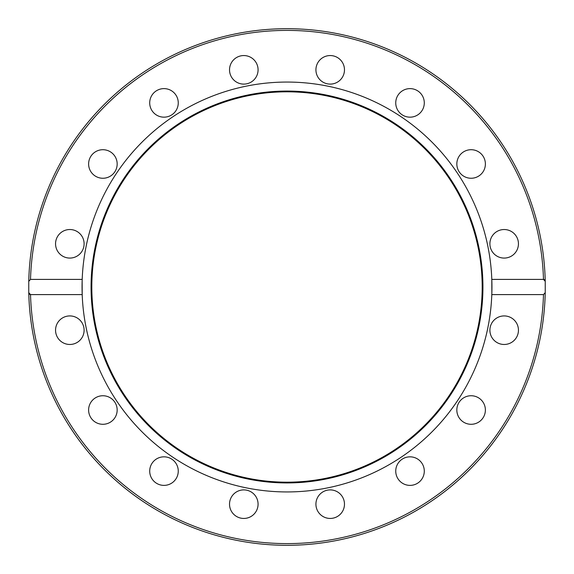 <?xml version="1.0" encoding="UTF-8"?>
<svg xmlns="http://www.w3.org/2000/svg" width="574" height="574" viewBox="0 0 574 574"><rect width="100%" height="100%" fill="white"/><g stroke="black" fill="none" stroke-linecap="round" stroke-linejoin="round"><path stroke-width="0.86" d="M287 91.065A195.935 195.935 0 0 1 482.935 287A195.935 195.935 0 0 1 287 482.935A195.935 195.935 0 0 1 91.065 287A195.935 195.935 0 0 1 287 91.065M287 91.811A195.189 195.189 0 0 1 482.189 287A195.189 195.189 0 0 1 287 482.189A195.189 195.189 0 0 1 91.811 287A195.189 195.189 0 0 1 287 91.811M82.147 281.023L82.197 294.598A204.94 204.94 0 0 1 287 82.06A204.94 204.94 0 0 1 491.803 294.598A204.94 204.94 0 0 1 287 491.94A204.94 204.94 0 0 1 82.197 294.598L30.515 294.598L28.765 292.64L29.403 294.218M229.528 69.827A14.271 14.271 0 0 1 243.799 55.556A14.271 14.271 0 0 1 258.078 69.827A14.271 14.271 0 0 1 243.799 84.105A14.271 14.271 0 0 1 229.528 69.827M317.013 64.367A14.271 14.271 0 0 1 335.661 56.639A14.271 14.271 0 0 1 343.388 75.294A14.271 14.271 0 0 1 324.733 83.015A14.271 14.271 0 0 1 317.013 64.367M150.797 108.357A14.271 14.271 0 0 1 158.517 89.702A14.271 14.271 0 0 1 177.172 97.429A14.271 14.271 0 0 1 169.445 116.077A14.271 14.271 0 0 1 150.797 108.357M92.801 174.08A14.271 14.271 0 0 1 92.801 153.889A14.271 14.271 0 0 1 112.985 153.889A14.271 14.271 0 0 1 112.985 174.08A14.271 14.271 0 0 1 92.801 174.08M64.367 256.987A14.271 14.271 0 0 1 56.639 238.339A14.271 14.271 0 0 1 75.294 230.612A14.271 14.271 0 0 1 83.015 249.267A14.271 14.271 0 0 1 64.367 256.987M69.827 344.472A14.271 14.271 0 0 1 55.556 330.201A14.271 14.271 0 0 1 69.827 315.922A14.271 14.271 0 0 1 84.105 330.201A14.271 14.271 0 0 1 69.827 344.472M108.357 423.203A14.271 14.271 0 0 1 89.702 415.483A14.271 14.271 0 0 1 97.429 396.828A14.271 14.271 0 0 1 116.077 404.555A14.271 14.271 0 0 1 108.357 423.203M174.08 481.199A14.271 14.271 0 0 1 153.889 481.199A14.271 14.271 0 0 1 153.889 461.015A14.271 14.271 0 0 1 174.08 461.015A14.271 14.271 0 0 1 174.08 481.199M256.987 509.633A14.271 14.271 0 0 1 238.339 517.361A14.271 14.271 0 0 1 230.612 498.706A14.271 14.271 0 0 1 249.267 490.985A14.271 14.271 0 0 1 256.987 509.633M344.472 504.173A14.271 14.271 0 0 1 330.201 518.444A14.271 14.271 0 0 1 315.922 504.173A14.271 14.271 0 0 1 330.201 489.895A14.271 14.271 0 0 1 344.472 504.173M423.203 465.643A14.271 14.271 0 0 1 415.483 484.298A14.271 14.271 0 0 1 396.828 476.571A14.271 14.271 0 0 1 404.555 457.923A14.271 14.271 0 0 1 423.203 465.643M481.199 399.92A14.271 14.271 0 0 1 481.199 420.111A14.271 14.271 0 0 1 461.015 420.111A14.271 14.271 0 0 1 461.015 399.92A14.271 14.271 0 0 1 481.199 399.92M509.633 317.013A14.271 14.271 0 0 1 517.361 335.661A14.271 14.271 0 0 1 498.706 343.388A14.271 14.271 0 0 1 490.985 324.733A14.271 14.271 0 0 1 509.633 317.013M504.173 229.528A14.271 14.271 0 0 1 518.444 243.799A14.271 14.271 0 0 1 504.173 258.078A14.271 14.271 0 0 1 489.895 243.799A14.271 14.271 0 0 1 504.173 229.528M465.643 150.797A14.271 14.271 0 0 1 484.298 158.517A14.271 14.271 0 0 1 476.571 177.172A14.271 14.271 0 0 1 457.923 169.445A14.271 14.271 0 0 1 465.643 150.797M399.92 92.801A14.271 14.271 0 0 1 420.111 92.801A14.271 14.271 0 0 1 420.111 112.985A14.271 14.271 0 0 1 399.92 112.985A14.271 14.271 0 0 1 399.92 92.801M491.853 292.977L491.803 279.402L543.485 279.402L545.235 281.36L545.235 292.64A258.3 258.3 0 0 1 287 545.3A258.3 258.3 0 0 1 28.765 292.64L28.765 281.36L30.515 279.402L82.197 279.402M491.853 281.023L491.904 283.118M491.932 285.307L491.94 286.993M491.932 288.693L491.904 290.882M545.235 281.36A258.3 258.3 0 0 0 287 28.7A258.3 258.3 0 0 0 28.765 281.36A258.3 258.3 0 0 1 287 28.7A258.3 258.3 0 0 1 545.235 281.36L544.597 279.775M543.958 279.459L543.564 279.402M82.147 292.977L82.096 290.882M82.068 288.693L82.06 287.007M82.068 285.307L82.096 283.118M30.042 294.541L30.429 294.598M545.235 292.64A258.3 258.3 0 0 1 287 545.3A258.3 258.3 0 0 1 28.765 292.64A258.3 258.3 0 0 0 287 545.3A258.3 258.3 0 0 0 545.235 292.64L543.485 294.598L491.803 294.598M30.515 279.402A256.6 256.6 0 0 1 287 30.4A256.6 256.6 0 0 1 543.485 279.402M543.485 294.598A256.6 256.6 0 0 1 287 543.6A256.6 256.6 0 0 1 30.515 294.598"/></g></svg>
